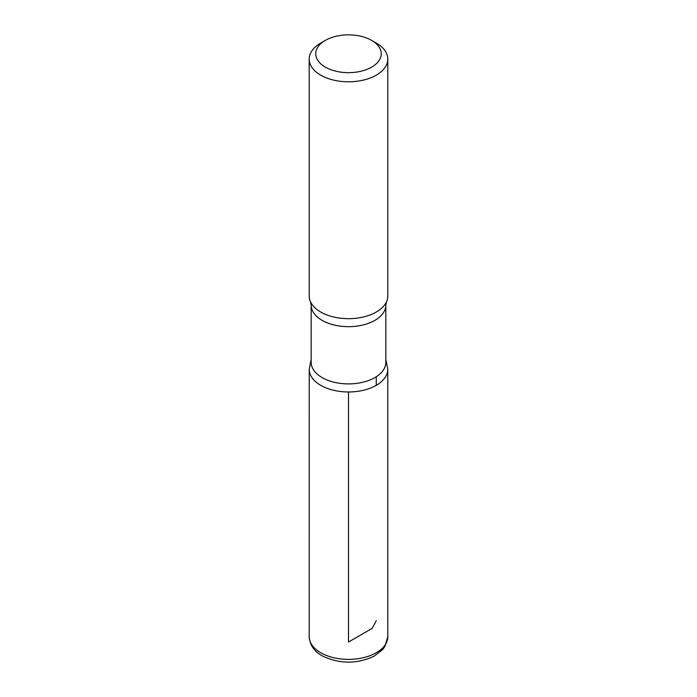 <?xml version="1.0" encoding="UTF-8"?>
<svg xmlns="http://www.w3.org/2000/svg" width="697" height="697" viewBox="0 0 697 697"><rect width="100%" height="100%" fill="white"/><g stroke="black" fill="none" stroke-linecap="round" stroke-linejoin="round"><path stroke-width="1.05" d="M376.293 43.066L371.658 40.391A32.75 18.906 180 0 1 371.658 67.13A32.75 18.906 180 0 1 325.342 67.13A32.75 18.906 180 0 1 325.342 40.391A32.75 18.906 180 0 1 371.658 40.391L376.293 43.066A39.302 22.687 180 0 1 387.802 59.106A39.302 22.687 180 0 1 348.5 81.793A39.302 22.687 180 0 1 309.198 59.106A39.302 22.687 180 0 1 320.707 43.066L325.342 40.391M385.833 362.344A37.333 21.555 180 0 1 348.5 383.899A37.333 21.555 180 0 1 311.167 362.344L311.167 305.112A37.333 21.555 180 0 0 348.5 326.666A37.333 21.555 180 0 0 385.833 305.112L385.833 362.344M385.833 359.373L387.767 369.288A39.267 22.67 180 0 1 348.491 391.967A39.267 22.67 180 0 1 309.233 369.288A39.267 22.67 0 0 0 348.5 391.967A39.267 22.67 0 0 0 387.767 369.288L387.802 636.692A39.302 22.687 180 0 1 348.5 659.379A39.302 22.687 180 0 1 309.198 636.692C309.904 645.422 314.556 651.974 323.173 656.347C340.223 664.11 357.23 664.049 374.167 656.165L382.548 649.656L384.866 646.572L387.802 636.692M387.802 59.106L387.802 295.99A39.302 22.687 180 0 1 386.486 301.818A39.302 22.687 180 0 1 348.5 318.677A39.302 22.687 180 0 1 310.513 301.818A39.302 22.687 180 0 1 309.198 295.99L309.198 59.106M348.5 391.967L348.5 642.042L351.279 640.438M351.776 640.151L372.146 628.363L376.293 620.652M376.275 385.319L376.267 376.755M311.167 359.373L309.233 369.288L309.198 636.692M386.486 301.818L385.833 305.112M310.513 301.818L311.167 305.112"/></g></svg>
